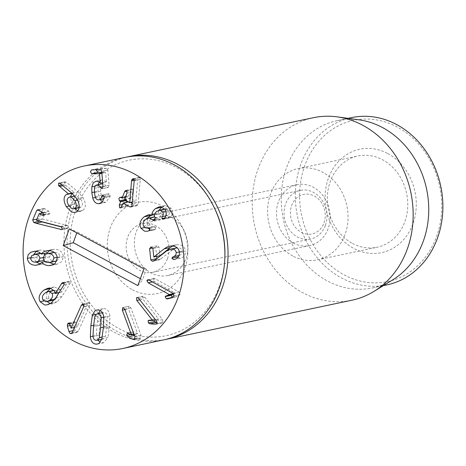 <?xml version="1.0" encoding="UTF-8"?>
<svg xmlns="http://www.w3.org/2000/svg" width="466" height="466" viewBox="0 0 466 466"><rect width="100%" height="100%" fill="white"/><g stroke="black" fill="none" stroke-linecap="round" stroke-linejoin="round"><path stroke-width="0.35" stroke-dasharray="2.33 1.75" d="M171.214 217.208A31.088 26.62 78.1 0 1 184.245 231.025A31.088 26.62 78.1 0 1 187.961 248.658A31.088 26.62 78.1 0 1 167.585 275.511A31.088 26.62 78.1 0 1 151.135 272.977A31.088 26.62 78.1 0 1 134.418 240.969A31.088 26.62 78.1 0 1 154.764 214.675A31.088 26.62 78.1 0 1 171.214 217.208M132.507 289.782A46.629 39.93 -101.9 0 0 187.746 253.306A46.629 39.93 -101.9 0 0 182.177 226.855A46.629 39.93 -101.9 0 0 117.042 215.607A46.629 39.93 -101.9 0 0 132.507 289.782M293.265 243.031A31.088 26.62 78.1 0 1 276.548 211.022A31.088 26.62 78.1 0 1 296.894 184.728A31.088 26.62 78.1 0 1 313.338 187.262A31.088 26.62 78.1 0 1 330.062 219.276A31.088 26.62 78.1 0 1 309.709 245.57A31.088 26.62 78.1 0 1 293.265 243.031M165.22 339.533A93.264 79.861 78.1 0 1 117.449 331.611A93.264 79.861 78.1 0 1 67.244 236.501A93.264 79.861 78.1 0 1 126.769 157.048M352.488 243.438A46.629 39.93 -101.9 0 0 377.163 247.242A46.629 39.93 -101.9 0 0 407.68 207.801A46.629 39.93 -101.9 0 0 382.603 159.786A46.629 39.93 -101.9 0 0 357.935 155.982A46.629 39.93 -101.9 0 0 327.412 195.423A46.629 39.93 -101.9 0 0 352.488 243.438M387.753 153.547A52.85 45.254 78.1 0 1 398.78 244.295A52.85 45.254 78.1 0 1 325.536 205.005A52.85 45.254 78.1 0 1 387.753 153.547M292.782 256.015A46.629 39.93 78.1 0 1 267.705 207.999A46.629 39.93 78.1 0 1 298.223 168.564A46.629 39.93 78.1 0 1 346.908 205.96A46.629 39.93 78.1 0 1 317.451 259.824A46.629 39.93 78.1 0 1 292.782 256.015M344.089 274.841A82.383 70.541 -101.9 0 0 441.081 194.625A82.383 70.541 -101.9 0 0 326.905 133.381A82.383 70.541 -101.9 0 0 344.089 274.841M386.745 284.936A85.494 73.203 78.1 0 1 341.514 277.957A85.494 73.203 78.1 0 1 295.537 189.93A85.494 73.203 78.1 0 1 351.492 117.624M392.768 279.85A85.494 73.203 78.1 0 1 372.602 287.918A85.494 73.203 78.1 0 1 283.345 219.352A85.494 73.203 78.1 0 1 337.349 120.607A85.494 73.203 78.1 0 1 359.059 119.849M313.472 117.694A93.264 79.861 -101.9 0 0 252.426 196.57A93.264 79.861 -101.9 0 0 302.585 292.601A93.264 79.861 -101.9 0 0 351.929 300.215M127.946 333.184L134.074 331.891L137.61 333.621L128.494 308.888L128.919 306.302L130.894 307.857L141.082 335.491L140.61 338.269L138.565 337.914L134.616 335.858M133.031 334.6L133.393 331.775L127.265 333.068M127.416 333.05L134.074 331.891M137.61 333.621L134.062 334.372L137.563 333.644M134.482 339.563L140.353 338.351L134.225 339.644M123.193 307.513L129.117 306.238L122.989 307.531M106.737 326.456L107.331 316.414C106.994 314.119 106.027 312.814 104.442 312.5L103.347 312.494L100.947 315.173L99.683 325.087L99.095 335.101C99.433 337.39 100.394 338.695 101.978 339.015L103.073 339.021L105.479 336.341L106.737 326.456L103.4 327.161M103.801 317.154L107.331 316.414M94.819 316.461L100.947 315.173M101.821 338.957L107.949 337.664L103.569 342.795L100.167 342.289M103.825 317.369L109.953 316.076L109.428 326.981L107.949 337.664M92.938 336.178L96.468 335.433L96.992 324.563L98.588 313.496M97.895 340.11L96.468 335.433M92.967 336.388L99.095 335.101M102.275 337.017L105.479 336.341M96.118 314.34L98.477 313.845M100.126 310.513L102.858 308.713L104.792 308.725C107.745 309.372 109.463 311.824 109.953 316.076M35.515 262.172L42.79 260.75M43.955 260.354L46.017 256.917L44.981 254.547M43.216 257.506L46.017 256.917M43.571 253.58L40.344 253.166M40.431 253.242L41.13 253.096M57.167 257.308L60.056 256.702C59.625 253.906 57.732 252.45 54.371 252.339L54.237 252.345M52.973 252.502L49.332 256.865C49.763 259.684 51.639 261.141 54.959 261.228L56.392 261.065M43.204 258.158L49.332 256.865M39.045 264.572L41.928 263.96L40.251 263.861M49.396 262.486L47.946 260.977L45.208 261.554L47.858 260.983L43.676 263.762L41.928 263.96M30.674 257.698L33.47 257.11L33.779 254.541M36.074 262.131L33.47 257.11M34.88 251.302L41.008 250.015C43.996 250.16 46.099 251.081 47.316 252.776L47.404 252.77M36.243 251.39L39.062 250.225L41.008 250.015M41.189 254.063L47.316 252.776M40 253.224L36.785 257.057C37.204 259.521 38.829 260.797 41.643 260.884M30.651 258.35L36.785 257.057M48.831 262.521L54.959 261.228M56.835 260.96L60.056 256.702M48.208 250.545L54.336 249.258C59.73 249.473 62.741 251.943 63.37 256.65L61.949 261.461L57.469 264.065L54.126 264.257M49.513 250.609L52.274 249.491L54.336 249.258M53.182 264.764L55.332 264.309M57.242 257.943L63.37 256.65M96.561 169.723L97.429 168.657L106.533 168.278L107.838 170.043L109.126 185.287L108.071 187.443L103.306 183.633L102.753 183.709M102.13 188.713L108.258 187.419L102.299 188.66M103.009 186.744L106.487 186.01M94.452 188.287L100.58 186.994L100.627 191.194L101.268 195.429C101.978 197.567 103.108 198.627 104.658 198.609L103.889 198.819M102.759 183.75L103.306 183.633C101.815 183.651 100.906 184.769 100.58 186.994M103.93 195.97L107.739 195.167L108.823 193.693L110.244 195.522L110.203 196.402L105.805 202.326L102.485 201.883M98.53 199.902L104.658 198.609C106.277 198.481 107.302 197.334 107.739 195.167M102.695 194.986L108.823 193.693L102.543 195.004M104.075 197.695L110.203 196.402M102.666 182.672L106.417 181.88L105.619 172.443L101.792 172.304M100.237 183.173L106.417 181.88M96.514 181.111L102.642 179.818L106.365 181.886M95.414 197.491L98.874 196.763L97.965 191.299L98.087 184.693M99.107 181.903L101.85 179.917L102.642 179.818M100.12 199.611L98.874 196.763M100.44 203.392L104.978 202.436M156.821 211.372L162.949 210.079C160.502 212.181 159.89 214.331 161.12 216.533L160.648 218.985L159.855 219.381L154.549 216.824M165.861 211.092L168.686 210.498L165.232 208.931L162.949 210.079M154.992 217.82L161.12 216.533M155.271 219.241L158.428 218.577M145.689 219.445L151.817 218.158C149.242 220.249 148.572 222.498 149.802 224.909C150.955 226.587 152.446 227.146 154.275 226.587L148.345 227.833M154.479 216.841L151.817 218.158M143.674 226.196L149.802 224.909M148.642 227.781L154.275 226.587L156.005 227.012L155.428 229.231L154.741 229.645L153.669 229.959L149.965 229.633M149.877 228.305L156.005 227.012M149.301 230.524L155.428 229.231M148.613 230.932L154.741 229.645M164.603 218.129L170.731 216.836L170.073 217.505L169.344 217.872L168.086 217.319L168.366 215.374C169.467 213.836 169.572 212.211 168.686 210.498M165.168 209.607L171.296 208.314C172.88 211.5 172.694 214.337 170.731 216.836M162.052 206.986L165.191 205.57L171.296 208.314M154.52 214.587L157.974 213.859L159.005 210.248M154.514 214.628L157.974 213.859M151.153 214.925L154.217 213.579L157.91 213.911M144.833 227.466L147.128 226.983L147.629 218.344M147.839 227.956L147.128 226.983M173.672 293.964L175.333 293.219L154.275 281.528L153.011 279.216L153.832 278.487L155.289 278.825L178.81 291.885L180.161 294.39L178.554 295.747L173.719 297.663L167.591 298.951M167.958 298.84L174.086 297.547L172.006 297.209M173.399 293.679L175.309 293.277M173.352 293.638L175.333 293.219M179.48 252.287L185.608 250.993C185.544 255.042 183.814 257.436 180.412 258.181L179.777 258.321L177.971 256.906M172.571 246.013L177.051 244.702C181.926 244.557 184.775 246.654 185.608 250.993M174.284 259.475L173.649 259.609M180.412 258.181L179.777 258.321M179.107 255.444L179.224 255.42C181.402 254.803 182.433 253.428 182.317 251.308C181.88 248.856 180.237 247.679 177.395 247.778L177.156 247.796M179.427 251.914L182.317 251.308M176.276 247.929L172.595 249.788L160.898 258.927L158.615 259.958L156.891 258.56M154.77 260.22L160.898 258.927M153.465 261.047L159.116 259.906L152.988 261.199M153.792 257.022L160.007 255.729M156.675 256.428L155.737 247.33L157.228 245.733L159.034 247.114L159.925 255.735M150.768 247.067L157.228 245.733M120.746 197.392L126.874 196.104L128.29 196.611L130.754 190.431L131.989 189.068L132.728 189.208L133.142 191.829L130.76 198.37L135.88 201.364L137.674 179.585L137.86 178.635L139.037 177.435L139.718 177.558L140.318 179.468L138.023 204.568L136.882 205.774L136.078 205.628L132.356 203.45L138.484 202.145M132.466 202.081L135.88 201.364M132.472 202.005L135.909 201.277M134.202 180.319L137.674 179.585M134.062 179.433L137.86 178.635M134.191 180.756L140.318 179.468M131.47 206.601L136.078 205.628M125.331 197.351L128.29 196.611L125.383 197.223M124.923 197.479L126.135 195.976L126.874 196.104M130.76 198.37L124.632 199.664L125.535 199.465L124.876 198.493M126.612 200.823L126.665 200.13L125.535 199.465M130.661 202.465L129.134 201.889L127.771 205.314L126.513 206.671L125.82 206.549L125.383 203.916L125.983 202.407M128.505 201.929L123.007 203.182M79.15 207.457L81.014 207.061C82.866 205.407 82.843 202.838 80.944 199.355L75.789 195.755L74.671 196.256C72.807 197.91 72.818 200.479 74.706 203.957L79.907 207.568L81.014 207.061M77.554 200.065L80.944 199.355M68.543 197.549L74.671 196.256M71.752 193.116L74.502 192.54L65.496 185.165L64.716 184.239L64.762 181.903L65.089 181.757L58.961 183.045M61.832 184.845L64.716 184.239M60.19 183.476L66.318 182.183L78.137 192.039L83.099 197.683C86.169 203.52 86.117 207.737 82.931 210.323L81.008 211.203L77.711 210.772M59.333 183.045L64.762 181.903L66.318 182.183M72.009 193.326L78.137 192.039M68.578 205.25L74.706 203.957M76.972 198.976L83.099 197.683M71.869 193.209L74.502 192.54M72.049 193.361L74.508 192.656M69.131 206.1L72.422 205.407L70.325 196.902M74.816 208.64L72.422 205.407M76.803 211.616L82.931 210.323M41.713 211.896L42.884 209.135L43.623 208.483L44.911 208.809L48.784 211.185L49.961 213.48L49.239 214.121L45.301 212.444L42.54 218.985L67.372 225.503L68.397 227.705L67.622 228.34L61.465 226.942M43.262 212.927L39.173 213.737M36.412 220.272L42.54 218.985M36.517 220.336L42.645 219.043M36.901 219.119L38.835 218.711L41.136 213.265M40.07 221.251L38.835 218.711M62.083 229.295L66.76 228.311M62.269 228.998L68.397 227.705M54.819 299.283L55.739 299.09L58.611 293.353M58.471 292.858L58.145 292.13L54.056 290.324M55.122 292.764L58.145 292.13M54.033 290.33L51.476 291.5C48.668 293.656 47.858 295.992 49.035 298.52L53.13 300.279M45.348 292.794L51.476 291.5M43.874 300.966L46.28 300.453L46.874 291.949M54.493 290.982L60.621 289.689L61.372 292.246L68.205 281.633L68.945 281.283L70.238 281.883L70.034 283.666L61.955 296.481L57.254 301.729L53.171 303.599L50.246 303.582M50.905 288.244L54.091 286.928L60.621 289.689M55.139 293.528L61.267 292.24M58.996 292.747L61.372 292.246M64.098 283.153L67.43 282.448M42.907 299.813L49.035 298.52M54.376 299.859L55.739 299.09M63.498 282.623L68.205 281.633M47.043 301.56L46.28 300.453M51.126 303.022L57.254 301.729M55.827 297.768L61.955 296.481M69.83 323.957L75.958 322.67L77.251 326.829L87.422 304.053L88.697 302.743L89.437 302.894L89.769 305.568L78.404 331.006L77.047 332.415L76.226 332.246L75.055 330.225L74.327 327.709M74.251 327.458L73.494 324.843L73.593 322.88L74.711 321.767L75.428 321.895L75.958 322.67M69.3 323.183L75.428 321.895M71.071 328.087L77.199 326.794M74.455 327.417L77.251 326.829M148.904 320.27L155.032 318.977L158.795 319.216L142.951 299.16L142.555 296.516L143.068 296.219L144.839 297.209L162.535 319.612L162.949 322.472L160.968 322.95L157.188 322.612M149.271 320.299L155.032 318.977L154.252 319.251L153.949 320.27M155.632 319.921L158.755 319.262M155.609 319.892L158.795 319.216M140.365 278.685L142.567 279.868L146.441 269.115L77.146 231.946L76.803 232.889M137.872 285.611L142.567 279.868M143.895 268.882L146.441 269.115M69.271 228.853L77.146 231.946M324.01 222.865A20.207 17.3 -101.9 0 0 305.405 194.159A20.207 17.3 -101.9 0 0 294.104 225.55A20.207 17.3 -101.9 0 0 324.01 222.865M325.385 225.363A24.873 21.296 -101.9 0 0 321.697 199.693A24.873 21.296 -101.9 0 0 300.354 190.355A24.873 21.296 -101.9 0 0 284.644 219.078A24.873 21.296 -101.9 0 0 310.606 239.023A24.873 21.296 -101.9 0 0 325.385 225.363M167.469 258.636A24.873 21.296 -101.9 0 0 163.782 232.965A24.873 21.296 -101.9 0 0 142.439 223.622A24.873 21.296 -101.9 0 0 126.729 252.351A24.873 21.296 -101.9 0 0 152.697 272.295A24.873 21.296 -101.9 0 0 167.469 258.636M214.121 207.382A89.676 76.785 -101.9 0 0 88.866 185.742A89.676 76.785 -101.9 0 0 118.609 328.39A89.676 76.785 -101.9 0 0 224.833 258.24M163.653 339.883A93.264 79.861 78.1 0 1 114.31 332.27A93.264 79.861 78.1 0 1 64.157 236.239A93.264 79.861 78.1 0 1 125.197 157.362M135.192 338.625L138.565 337.914M130.707 334.571L132.804 334.128M124.946 309.634L128.494 308.888M134.954 336.784L141.082 335.491M124.766 309.15L130.894 307.857M93.555 326.375L99.683 325.087M103.301 328.268L109.428 326.981M93.66 325.268L96.992 324.563M91.493 169.927L97.621 168.634M100.406 169.566L106.533 168.278M101.71 171.337L107.838 170.043M102.998 186.575L109.126 185.287M94.499 192.481L100.627 191.194M95.14 196.716L101.268 195.429M104.116 196.815L110.244 195.522M101.838 172.909L105.398 172.164M101.868 173.236L105.619 172.443M95.116 186.138L97.953 185.538M94.464 192.039L97.965 191.299M155.108 218.012L161.236 216.719M155.166 219.509L158.562 218.799M148.537 227.798L154.275 226.587M165.797 215.915L168.366 215.374M164.673 218.041L168.086 217.319M163.945 218.799L170.073 217.505M172.426 297.04L178.554 295.747M170.405 297.856L172.368 297.442M152.411 281.924L154.275 281.528M174.034 295.683L180.161 294.39M172.682 293.178L178.81 291.885M149.161 280.118L155.289 278.825M149.038 280.049L153.011 279.216M170.923 245.996L177.051 244.702M166.467 251.081L172.595 249.788M152.906 248.407L159.034 247.114M152.801 247.947L155.737 247.33M127.16 191.188L130.754 190.431M126.601 190.501L132.728 189.208M127.014 193.116L133.142 191.829M124.556 199.302L130.684 198.009M133.591 178.845L139.718 177.558M131.895 205.861L138.023 204.568M125.756 200.322L126.665 200.13M126.234 200.601L126.746 200.491M122.471 204.527L125.383 203.916M121.084 207.545L125.82 206.549M121.643 206.601L127.771 205.314M62.881 185.718L65.496 185.165M38.783 210.096L44.911 208.809M42.656 212.473L48.784 211.185M43.833 214.774L49.961 213.48M43.915 214.517L47.718 213.713M60.498 226.511L66.626 225.224M61.244 226.791L67.372 225.503M38.661 210.026L42.884 209.135M63.906 284.959L70.034 283.666M64.11 283.177L70.238 281.883M73.011 330.65L75.055 330.225M70.296 325.513L73.494 324.843M69.719 323.695L73.593 322.88M83.828 304.811L87.422 304.053M71.729 333.19L76.226 332.246M72.277 332.299L78.404 331.006M83.641 306.855L89.769 305.568M83.309 304.182L89.437 302.894M156.739 323.841L160.968 322.95M139.765 299.83L142.951 299.16M156.821 323.759L162.949 322.472M156.407 320.905L162.535 319.612M138.711 298.496L144.839 297.209M137.563 297.564L142.555 296.516M184.245 231.025L182.177 226.855M187.961 248.658L187.746 253.306M296.894 184.728L154.764 214.675M309.709 245.57L167.585 275.511M317.451 259.824L377.163 247.242M298.223 168.564L357.935 155.982M372.602 287.918L383.308 285.658M337.349 120.607L348.055 118.352M102.398 312.692L103.347 312.494M103.569 342.795L97.441 344.089M101.704 339.306L103.073 339.021M102.858 308.713L96.73 310.007M43.676 263.762L37.548 265.055M39.062 250.225L32.935 251.512M52.274 249.491L46.146 250.778M57.469 264.065L51.342 265.352M97.429 168.657L91.301 169.95M101.85 179.917L95.722 181.21M105.805 202.326L99.677 203.613M165.232 208.931L164.766 209.03M159.855 219.381L153.728 220.668M169.344 217.872L163.216 219.16M165.191 205.57L159.063 206.863M154.217 213.579L148.089 214.867M153.669 229.959L147.541 231.247M153.832 278.487L147.705 279.781M180.243 258.222L174.115 259.515M179.946 258.275L173.818 259.568M175.472 244.918L169.344 246.205M131.989 189.068L125.861 190.361M139.037 177.435L132.909 178.723M136.882 205.774L130.754 207.061M128.133 196.798L125.313 197.392M126.135 195.976L120.007 197.269M126.513 206.671L120.385 207.964M129.292 201.708L128.441 201.889M74.776 195.965L75.789 195.755M79.109 207.737L79.907 207.568M73.657 192.679L67.529 193.972M81.008 211.203L74.88 212.49M49.239 214.121L43.111 215.409M45.388 212.368L43.157 212.84M43.623 208.483L37.496 209.776M67.622 228.34L61.495 229.627M54.091 286.928L47.963 288.221M53.171 303.599L47.043 304.892M68.945 281.283L62.817 282.577M74.711 321.767L68.584 323.06M77.047 332.415L70.919 333.708M88.697 302.743L82.569 304.036M154.671 319.018L148.543 320.311M162.11 322.921L155.982 324.214M143.068 296.219L136.94 297.506M300.354 190.355L142.439 223.622M310.606 239.023L152.697 272.295"/><path stroke-width="0.7" d="M126.769 157.048A93.264 79.861 78.1 0 1 128.336 156.698A93.264 79.861 78.1 0 1 225.707 231.497A93.264 79.861 78.1 0 1 166.793 339.219A93.264 79.861 78.1 0 1 165.22 339.533M348.055 118.352L351.492 117.624A85.494 73.203 78.1 0 1 396.723 124.603A85.494 73.203 78.1 0 1 442.7 212.63A85.494 73.203 78.1 0 1 386.745 284.936L383.308 285.658M337.151 116.867L359.059 119.849A85.494 73.203 78.1 0 1 382.58 127.585A85.494 73.203 78.1 0 1 428.528 203.036A85.494 73.203 78.1 0 1 392.768 279.85L373.93 291.413A93.264 79.861 -101.9 0 0 412.934 207.62A93.264 79.861 -101.9 0 0 362.816 125.307A93.264 79.861 -101.9 0 0 337.151 116.867A93.264 79.861 -101.9 0 0 313.472 117.694L128.336 156.698M166.793 339.219L351.929 300.215A93.264 79.861 -101.9 0 0 373.93 291.413M127.265 333.068L131.482 334.914L122.366 310.181L122.791 307.595L124.766 309.15L134.954 336.784L134.482 339.563L132.437 339.201L127.929 336.86L126.676 335.421L127.416 333.05M134.616 335.858L132.804 334.128M131.435 334.938L134.068 334.384L131.482 334.914M101.204 317.701C100.866 315.412 99.899 314.107 98.314 313.787L96.252 314.235L94.819 316.461L93.555 326.375L92.967 336.388C93.305 338.683 94.266 339.988 95.85 340.302L97.918 339.86L99.351 337.629L100.609 327.749L101.204 317.701L103.801 317.154M90.34 336.726L90.864 325.856L92.35 315.138L94.86 310.921L96.73 310.007L98.664 310.012C101.617 310.665 103.336 313.117 103.825 317.369L103.301 328.268L101.821 338.957L99.305 343.174L97.441 344.089L95.501 344.077C92.548 343.43 90.829 340.978 90.34 336.726L92.938 336.178M100.167 342.289L97.895 340.11M99.351 337.629L102.275 337.017M92.35 315.138L96.118 314.34M98.588 313.496L100.126 310.513M39.89 258.211C39.453 255.723 37.828 254.453 35.002 254.389L31.816 255.508L30.651 258.35C31.076 260.814 32.702 262.084 35.515 262.172L38.719 261.071L39.89 258.211L43.216 257.506M36.663 262.038L43.955 260.354M44.981 254.547L43.571 253.58M35.002 254.389L40.431 253.242M48.243 253.632L46.845 253.789L44.509 254.908L43.204 258.158C43.635 260.977 45.511 262.434 48.831 262.521L50.264 262.358L52.611 261.245L53.928 257.995C53.497 255.193 51.604 253.743 48.243 253.632L54.26 252.362M53.928 257.995L57.167 257.308M54.237 252.345L46.845 253.789M35.8 265.253C30.948 265.206 28.129 262.923 27.343 258.403L28.205 254.652L30.925 252.211L34.88 251.302C37.868 251.454 39.971 252.374 41.189 254.063L43.88 251.605L48.208 250.545C53.602 250.766 56.613 253.23 57.242 257.943L55.227 263.395L51.342 265.352L49.204 265.603C45.72 265.48 43.256 264.373 41.818 262.271L39.505 264.339L35.8 265.253L39.045 264.572M41.73 262.271L45.19 261.543L41.818 262.271M27.343 258.403L30.674 257.698M40.251 263.861L36.074 262.131M33.779 254.541L36.243 251.39M41.276 254.063L47.404 252.77L49.513 250.609M40.344 253.166L33.872 254.518M50.264 262.358L56.835 260.96M54.126 264.257L49.396 262.486M49.204 265.603L53.182 264.764M100.359 187.303L98.955 185.485L97.178 184.926C95.687 184.938 94.779 186.062 94.452 188.287L94.499 192.481L95.14 196.716C95.85 198.86 96.98 199.92 98.53 199.902C100.149 199.768 101.174 198.621 101.611 196.46L102.695 194.986L104.116 196.815L104.075 197.695L102.45 201.924L98.85 203.729C96.008 203.776 93.969 201.883 92.746 198.05L91.837 192.592L91.825 186.831L93.369 182.655L96.514 181.111L98.786 181.688L100.289 183.173L99.491 173.736L91.819 173.754L90.392 171.89L91.493 169.927L100.406 169.566L101.71 171.337L102.998 186.575L101.943 188.736L100.359 187.303L103.009 186.744M102.759 183.75L96.712 184.979L102.84 183.691M101.611 196.46L103.93 195.97M98.53 199.902L103.889 198.819M101.792 172.304L97.947 172.461L96.52 170.597L96.561 169.723M100.289 183.173L102.666 182.672M98.087 184.693L99.107 181.903M92.746 198.05L95.414 197.491M102.485 201.883L100.12 199.611M98.85 203.729L100.44 203.392M162.558 211.791L160.054 210.154L156.821 211.372C154.374 213.469 153.763 215.624 154.992 217.82L154.52 220.278L153.728 220.668L149.44 218.041L148.351 218.129L145.689 219.445C143.114 221.536 142.445 223.791 143.674 226.196C144.827 227.88 146.318 228.439 148.147 227.88L149.877 228.305L149.301 230.524L147.541 231.247L144.507 231.165L141 228.276C138.926 224.251 139.963 220.441 144.122 216.836L148.089 214.867L151.846 215.152C151.823 212.927 152.999 210.772 155.37 208.675L159.063 206.863L160.822 206.741L165.168 209.607C166.752 212.787 166.566 215.63 164.603 218.129L162.826 219.183L161.958 218.612L162.238 216.667C163.339 215.129 163.444 213.504 162.558 211.791L165.861 211.092M152.3 219.87L155.271 219.241M154.549 216.824L148.351 218.129M149.965 229.633L147.839 227.956L148.345 227.833M155.37 208.675L162.052 206.986M159.005 210.248L161.498 207.387M151.846 215.152L154.52 214.587M151.782 215.205L154.514 214.628M144.122 216.836L150.25 215.548L151.153 214.925M147.629 218.344L150.25 215.548M141 228.276L144.833 227.466M167.958 298.84L166.24 298.729L165.15 296.615L169.205 294.512L148.147 282.821L146.883 280.503L147.722 279.775L149.161 280.118L172.682 293.178L174.034 295.683L172.426 297.04L167.591 298.951M165.15 296.615L171.278 295.322L173.672 293.964M172.368 297.442L171.278 295.322M165.756 296.003L171.884 294.71M169.181 294.57L173.399 293.679M169.205 294.512L173.352 293.638M173.096 256.714C175.274 256.09 176.305 254.721 176.189 252.595C175.752 250.149 174.109 248.972 171.267 249.071L168.779 249.654L166.467 251.081L154.77 260.22L152.487 261.251L150.768 259.894L149.609 248.623L151.1 247.027L152.906 248.407L153.792 257.022L164.183 248.844L167.364 246.846L170.923 245.996C175.799 245.85 178.647 247.947 179.48 252.287C179.416 256.335 177.686 258.729 174.284 259.475L173.649 259.609L171.843 258.193L173.096 256.714L179.107 255.444M174.284 259.475L173.649 259.609L174.284 259.475M178.035 257.238L179.224 255.42M176.189 252.595L179.427 251.914M177.156 247.796L170.148 249.223M152.988 261.199L153.465 261.047M164.183 248.844L170.311 247.557L172.571 246.013M153.879 257.016L160.007 255.729L170.311 247.557M150.768 247.067L151.1 247.027M150.768 259.894L156.821 258.618M156.891 258.56L156.675 256.428M129.752 202.658L131.546 180.878L131.732 179.923L132.909 178.723L133.591 178.845L134.191 180.756L131.895 205.861L131.074 206.939L129.95 206.921L123.292 203.03L120.746 207.819L119.692 207.836L119.255 205.203L120.618 201.784L119.407 200.759L118.912 198.411L120.007 197.269L122.162 197.904L124.626 191.718L125.523 190.495L126.601 190.501L127.014 193.116L124.632 199.664L129.752 202.658L132.466 202.081M129.781 202.57L132.472 202.005M131.546 180.878L134.202 180.319M131.732 179.923L134.062 179.433M129.95 206.921L131.47 206.601M121.906 198.073L125.383 197.223M124.876 198.493L124.923 197.479M119.407 200.759L124.626 199.658M125.983 202.407L126.612 200.823M128.505 201.929L123.007 203.182M132.356 203.45L130.661 202.465M74.816 200.642L71.677 197.374L69.661 197.042L68.543 197.549C66.679 199.203 66.69 201.772 68.578 205.25L71.735 208.523L73.779 208.855L74.886 208.354C76.739 206.694 76.715 204.125 74.816 200.642L77.554 200.065M74.886 208.354L79.15 207.457M58.588 185.526L58.634 183.196L60.19 183.476L72.009 193.326L76.972 198.976C80.041 204.813 79.989 209.024 76.803 211.616L74.88 212.49L71.653 212.088L66.294 206.694C63.376 201.073 63.353 197.036 66.219 194.59L68.374 193.833L58.588 185.526L61.832 184.845M68.374 193.833L71.752 193.116M59.333 183.045L58.961 183.045M68.38 193.949L71.869 193.209M66.219 194.59L72.049 193.361M70.325 196.902L72.16 193.454M66.294 206.694L69.131 206.1M77.711 210.772L74.816 208.64M35.969 223.226L33.762 222.439L32.707 220.004L36.756 210.422L37.548 209.764L42.656 212.473L43.833 214.774L42.983 215.432L39.173 213.737L36.412 220.272L60.498 226.511L61.244 226.791L62.269 228.998L61.669 229.581L35.969 223.226L42.097 221.933L39.895 221.152M43.262 212.927L39.173 213.737M32.707 220.004L36.901 219.119M41.136 213.265L41.713 211.896M60.632 229.604L62.083 229.295M61.465 226.942L42.097 221.933M52.017 293.417L49.221 291.535L47.905 291.623L45.348 292.794C42.54 294.943 41.73 297.285 42.907 299.813L45.72 301.665L47.002 301.572L49.612 300.378C52.408 298.246 53.211 295.927 52.017 293.417L55.122 292.764M49.612 300.378L54.819 299.283M58.611 293.353L58.471 292.858M54.056 290.324L47.905 291.623M43.996 290.033L47.963 288.221L50.177 288.11L54.493 290.982L55.244 293.533L62.077 282.92L63.259 282.559L64.11 283.177L63.906 284.959L55.827 297.768L51.126 303.022L47.043 304.892L44.689 304.985L40.152 301.747C38.037 297.675 39.319 293.772 43.996 290.033L50.905 288.244M46.874 291.949L50.124 288.739M40.152 301.747L43.874 300.966M55.244 293.533L58.996 292.747M61.302 283.742L64.098 283.153M47.002 301.572L54.376 299.859M62.077 282.92L63.498 282.623M50.246 303.582L47.043 301.56M71.123 328.122L81.294 305.347L82.569 304.036L83.309 304.182L83.641 306.855L72.277 332.299L71.246 333.586L70.098 333.534L68.927 331.512L67.366 326.136L67.465 324.173L68.304 323.159L69.3 323.183L71.123 328.122L74.455 327.417M148.904 320.27L148.124 320.544L152.667 320.509L136.823 300.453L136.427 297.803L137.47 297.535L138.711 298.496L156.407 320.905L156.821 323.759L154.84 324.237L150.005 323.812L148.421 322.926L148.124 320.544L149.271 320.299M157.188 322.612L154.549 321.639L153.949 320.27M152.627 320.55L155.632 319.921M152.667 320.509L155.609 319.892M73.453 340.879A93.264 79.861 78.1 0 1 23.3 244.848A93.264 79.861 78.1 0 1 84.34 165.972A93.264 79.861 78.1 0 1 181.711 240.765A93.264 79.861 78.1 0 1 122.797 348.492A93.264 79.861 78.1 0 1 73.453 340.879M137.872 285.611L63.248 245.582L69.271 228.853L143.895 268.882L137.872 285.611M63.248 245.582L73.273 242.699L140.365 278.685M76.803 232.889L73.273 242.699M224.787 259.312L224.833 258.24A89.676 76.785 -101.9 0 0 214.121 207.382L213.644 206.415A93.264 79.861 78.1 0 1 224.787 259.312A93.264 79.861 78.1 0 1 163.653 339.883L122.797 348.492M84.34 165.972L125.197 157.362A93.264 79.861 78.1 0 1 213.644 206.415M132.437 339.201L135.192 338.625M127.929 336.86L134.057 335.572M126.676 335.421L130.707 334.571M122.366 310.181L124.946 309.634M100.609 327.749L103.4 327.161M90.864 325.856L93.66 325.268M91.819 173.754L97.947 172.461M99.27 173.451L101.838 172.909M99.491 173.736L101.868 173.236M91.825 186.831L95.116 186.138M91.837 192.592L94.464 192.039M152.434 220.086L155.166 219.509M148.147 227.88L148.537 227.798M162.238 216.667L165.797 215.915M161.958 218.612L164.673 218.041M166.24 298.729L170.405 297.856M148.147 282.821L152.411 281.924M146.883 280.503L149.038 280.049M171.843 258.193L177.971 256.906M171.267 249.071L177.191 247.825M149.609 248.623L152.801 247.947M124.626 191.718L127.16 191.188M122.092 198.033L125.331 197.351M120.537 201.417L125.756 200.322M120.618 201.784L126.234 200.601M119.255 205.203L122.471 204.527M119.692 207.836L121.084 207.545M59.363 186.458L62.881 185.718M41.591 215.007L43.915 214.517M36.756 210.422L38.661 210.026M33.762 222.439L39.773 221.175M68.927 331.512L73.011 330.65M67.366 326.136L70.296 325.513M67.465 324.173L69.719 323.695M81.294 305.347L83.828 304.811M70.098 333.534L71.729 333.19M154.84 324.237L156.739 323.841M150.005 323.812L156.133 322.519M148.421 322.926L154.549 321.639M136.823 300.453L139.765 299.83M136.427 297.803L137.563 297.564M97.219 313.781L102.398 312.692M96.945 340.308L101.704 339.306M165.232 208.931L159.104 210.224M148.642 227.781L147.839 227.95M174.325 259.463L173.818 259.568M125.313 197.392L122.005 198.091M128.441 201.889L123.164 203.001M69.661 197.042L74.776 195.965M73.779 208.855L79.109 207.737M43.157 212.84L39.261 213.655"/></g></svg>
